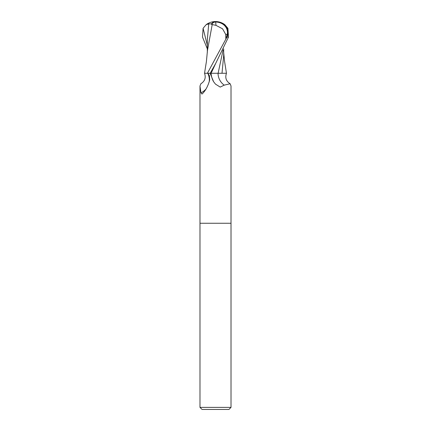 <?xml version="1.0" encoding="UTF-8"?>
<svg xmlns="http://www.w3.org/2000/svg" width="431" height="431" viewBox="0 0 431 431"><rect width="100%" height="100%" fill="white"/><g stroke="black" fill="none" stroke-linecap="round" stroke-linejoin="round"><path stroke-width="0.65" d="M205.916 89.115A16.022 14.94 21.9 0 1 200.938 92.832L199.984 85.995L199.984 223.258L231.016 223.258L231.016 407.381L199.984 407.381L202.053 409.45L228.947 409.45L231.016 407.381M199.984 407.381L199.984 223.258L231.016 223.258L231.016 85.995L230.138 83.754L224.195 85.149L220.214 87.084L215.5 84.142L213.571 81.674L210.129 73.27L207.898 73.27L209.418 75.711L209.708 79.81C208.146 85.78 205.716 90.408 202.419 93.694L201.967 94.06L200.938 92.832M207.758 73.27A16.022 14.94 21.9 0 1 209.213 81.863M199.984 85.995L200.862 83.754C204.876 81.211 206.093 77.72 204.531 73.27L211.066 73.27A23.312 21.739 -21.9 0 0 213.571 81.674M224.195 85.149A16.884 15.742 -21.9 0 1 218.054 73.27L226.469 73.27C224.907 77.72 226.124 81.211 230.138 83.754M210.166 73.27L215.586 63.621L228.5 37.066L227.913 28.301L224.81 24.653A15.516 15.516 0 0 0 215.5 21.55A13.436 11.545 167.9 0 1 226.965 37.066L207.403 73.27M215.974 25.343L222.579 28.823L225.699 34.394L227.239 34.394A12.833 11.028 -12.1 0 0 215.516 22.019A12.833 11.028 -12.1 0 0 215.468 22.019A14.471 7.769 72.8 0 0 211.605 24.448L215.974 25.343A14.977 0.76 -90 0 0 215.516 22.019M223.059 50.088L218.113 73.27L209.951 73.27M220.952 73.27L218.113 73.27M222.003 73.27L223.684 55.599L223.673 48.859M207.327 48.859L202.5 37.066L203.087 28.301L206.19 24.653L208.728 23.867L211.481 23.883A15.026 8.065 -107.2 0 1 215.5 21.55L215.468 22.019M226.049 38.849L227.239 34.394M225.699 34.394L225.844 38.849M212.219 24.448L207.462 50.443L206.417 61.477L204.531 73.27M211.481 23.883L211.605 24.448M208.728 23.867L207.343 39.55L207.316 52.674M226.965 37.066L228.5 37.066M215.586 63.621L211.115 73.27M203.087 28.301L207.327 45.266M223.684 52.674L224.583 61.477L226.469 73.27M215.5 21.55A15.516 15.516 0 0 0 206.19 24.653"/></g></svg>
